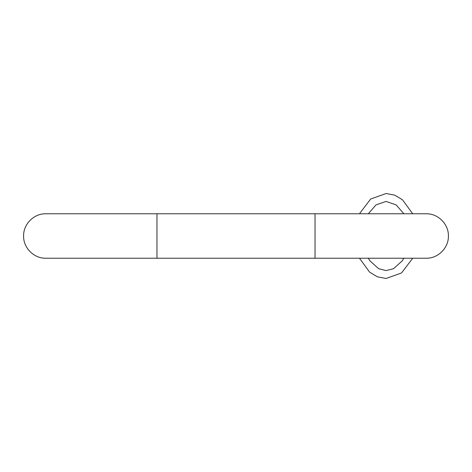 <?xml version="1.0" encoding="UTF-8"?>
<svg xmlns="http://www.w3.org/2000/svg" width="472" height="472" viewBox="0 0 472 472"><rect width="100%" height="100%" fill="white"/><g stroke="black" fill="none" stroke-linecap="round" stroke-linejoin="round"><path stroke-width="0.71" d="M315.031 258.225L426.175 258.225C438.051 258.532 448.707 247.877 448.4 236C448.707 224.123 438.051 213.468 426.175 213.775L315.031 213.775L315.031 258.225L156.97 258.225L156.97 213.775L45.825 213.775C33.949 213.468 23.293 224.123 23.6 236C23.293 247.877 33.949 258.532 45.825 258.225L156.97 258.225L45.825 258.225M315.031 213.775L45.825 213.775M412.711 213.775L402.516 199.827L394.692 195.148L386.084 193.52L370.626 199.048L359.463 213.775M359.463 258.225L369.653 272.173L377.482 276.852L386.084 278.48L401.548 272.952L412.711 258.225M368.313 258.225L370.018 260.916L378.638 268.721L386.084 270.574L393.536 268.721L402.156 260.916L403.861 258.225M403.861 213.775L396.173 204.895L386.084 201.426L376.001 204.895L368.313 213.775"/></g></svg>
